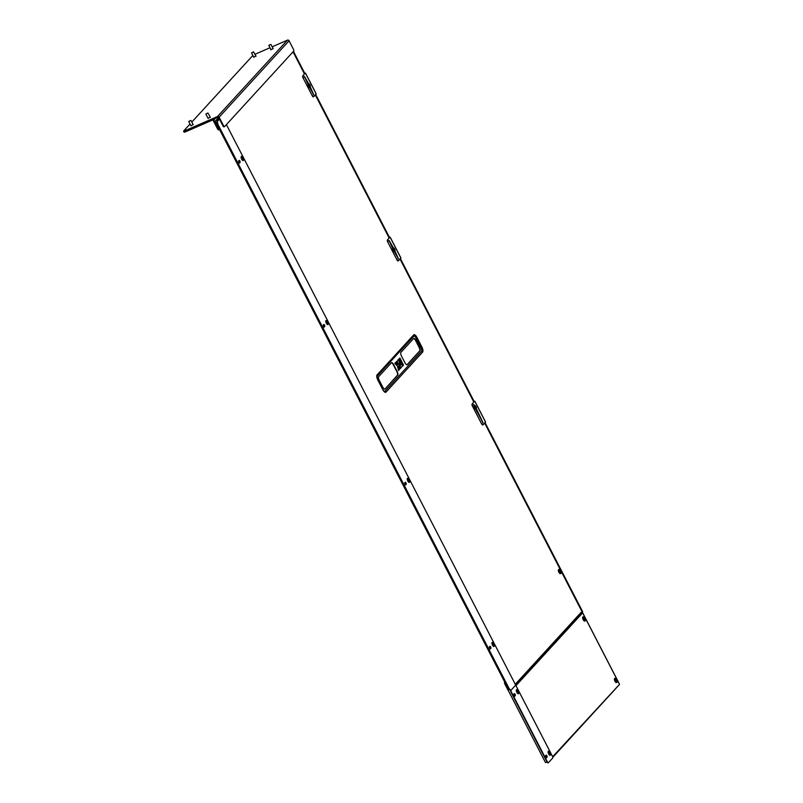 <?xml version="1.0" encoding="UTF-8"?>
<svg xmlns="http://www.w3.org/2000/svg" width="803" height="803" viewBox="0 0 803 803"><rect width="100%" height="100%" fill="white"/><g stroke="black" fill="none" stroke-linecap="round" stroke-linejoin="round"><path stroke-width="1.2" d="M558.667 570.03A1.827 0.703 66.5 0 0 558.567 570.22A1.827 0.703 66.5 0 0 558.988 572.178A1.827 0.703 66.5 0 0 559.892 573.262A1.827 0.703 66.5 0 0 560.103 573.312M581.181 612.93L515.375 684.889M377.761 379.889L377.008 376.386A3.112 1.194 -113.5 0 1 377.129 376.216L413.756 336.216A3.112 1.194 -113.5 0 1 416.044 337.993L420.983 347.569A3.112 1.194 -113.5 0 1 421.515 351.252L384.888 391.262A3.112 1.194 -113.5 0 1 384.316 391.382L382.78 389.626A4.356 1.676 66.5 0 0 385.982 392.125L422.609 352.115A4.356 1.676 66.5 0 0 421.856 346.956L416.918 337.39A4.356 1.676 66.5 0 0 413.716 334.891L377.089 374.901A4.356 1.676 66.5 0 0 377.842 380.06L382.78 389.626M385.059 388.943L397.706 375.131A3.112 1.194 66.5 0 0 397.164 371.438L393.631 364.602A3.112 1.194 66.5 0 0 391.513 362.705A3.112 1.194 66.5 0 0 391.352 362.826L378.705 376.637A3.112 1.194 66.5 0 0 379.247 380.321L382.77 387.156A3.112 1.194 66.5 0 0 384.888 389.064A3.112 1.194 66.5 0 0 385.059 388.943L397.385 375.262A3.112 1.194 66.5 0 0 396.843 371.578L393.319 364.743A3.112 1.194 66.5 0 0 391.372 362.795M407.292 364.652L419.939 350.841A3.112 1.194 66.5 0 0 419.407 347.157L415.874 340.311A3.112 1.194 66.5 0 0 413.756 338.414A3.112 1.194 66.5 0 0 413.595 338.535L400.948 352.346A3.112 1.194 66.5 0 0 401.48 356.03L405.013 362.866A3.112 1.194 66.5 0 0 407.131 364.773A3.112 1.194 66.5 0 0 407.292 364.652L406.98 364.793A3.112 1.194 66.5 0 0 406.98 364.793L419.628 350.981A3.112 1.194 66.5 0 0 419.086 347.287L415.563 340.452A3.112 1.194 66.5 0 0 413.615 338.515M218.536 117.318L216.559 119.547L219.199 118.573M217.513 119.316L219.038 119.055M217.683 119.637L216.8 119.737M582.225 612.087L581.613 612.89L581.131 612.348A0.783 0.713 42.5 0 1 581.051 613.161M219.36 118.894L215.485 120.781L219.38 118.924M219.299 118.764L215.154 120.952L219.44 119.035L217.151 121.564L219.52 119.205M398.358 370.093L399.051 369.621L398.559 366.559L399.262 369.601L398.659 370.444L397.365 366.007M399.824 368.567L400.627 368.296L399.894 368.788L400.396 368.035L396.853 361.25L396.351 361.802L397.415 364.532L395.678 362.575L394.925 363.217L397.435 366.078L395.026 363.649M395.678 362.575L394.946 363.458M558.918 571.405L559.259 572.198M560.484 573.543A2.178 0.833 -113.5 0 1 560.183 573.643A2.178 0.833 -113.5 0 1 558.577 571.575A2.178 0.833 -113.5 0 1 558.768 569.598M484.902 422.87L582.667 611.745L485.082 422.679M293.446 51.392L304.909 73.605M315.72 94.543L389.585 237.668M400.396 258.606L474.272 401.741M293.266 51.583L304.738 73.796M315.539 94.734L389.415 237.859M400.225 258.797L474.101 401.932M215.154 120.952L219.329 119.175L215.204 121.092L508.761 689.857L509.604 689.496L508.098 690.148L545.508 762.609L547.004 761.957M253.427 51.994L251.67 52.777L253.427 51.994M253.507 51.924L251.73 52.857M559.209 569.377A2.258 0.863 66.5 0 0 558.968 569.387A2.258 0.863 66.5 0 0 558.687 569.849A2.258 0.863 66.5 0 0 559.34 572.338A2.258 0.863 66.5 0 0 560.775 573.533A2.258 0.863 66.5 0 0 560.946 573.362M560.464 569.859A2.258 0.863 66.5 0 0 559.39 569.207A2.258 0.863 66.5 0 0 559.109 569.658A2.258 0.863 66.5 0 0 559.761 572.148A2.258 0.863 66.5 0 0 561.197 573.352A2.258 0.863 66.5 0 0 561.468 572.89A2.258 0.863 66.5 0 0 561.448 572.117M560.082 572.439A1.957 0.753 66.5 0 0 561.267 572.86A2.55 2.55 0 0 0 559.791 569.488A1.957 0.753 66.5 0 0 559.259 570.351A1.957 0.753 66.5 0 0 560.082 572.439M560.343 570.913L560.966 570.562A2.55 1.084 -41.7 0 0 560.906 570.301A2.539 2.238 -42.4 0 1 561.116 570.592A2.55 1.275 149.7 0 1 561.187 570.873L560.494 571.114M560.594 571.425L561.257 571.084M561.267 571.114A2.55 2.128 2.2 0 1 561.417 571.565A2.539 1.496 176.2 0 1 561.377 571.806A2.55 1.937 -163.5 0 0 561.217 571.365L560.564 571.585M560.414 571.565L561.116 571.355A2.289 1.355 78.1 0 1 561.197 571.836A2.289 2.168 4.2 0 0 561.207 571.375L561.207 571.375M561.106 571.345A2.55 1.275 149.7 0 1 560.916 571.716A2.539 1.305 -144.6 0 0 560.815 571.565A2.539 1.305 -144.6 0 0 560.705 571.425A2.55 1.084 -41.7 0 0 560.875 571.033L560.534 570.923A2.289 0.783 131.3 0 1 560.805 570.823L560.685 570.983M560.805 570.803A2.55 1.937 -163.5 0 0 560.394 570.461A2.539 0.562 -62.4 0 0 560.434 570.22A2.55 2.128 2.2 0 1 560.845 570.542L560.845 570.542A2.289 1.295 86.2 0 0 560.665 570.17A2.289 2.238 16.1 0 1 560.946 570.552L560.855 570.542M517.704 690.289A2.258 0.863 66.5 0 0 516.63 689.636A2.258 0.863 66.5 0 0 516.349 690.088A2.258 0.863 66.5 0 0 517.002 692.577A2.258 0.863 66.5 0 0 518.437 693.772A2.258 0.863 66.5 0 0 518.708 693.32A2.258 0.863 66.5 0 0 518.688 692.547M517.323 692.869A1.957 0.753 66.5 0 0 518.507 693.29A2.55 2.55 0 0 0 517.032 689.918A1.957 0.753 66.5 0 0 516.5 690.781A1.957 0.753 66.5 0 0 517.323 692.869M517.584 691.343L518.186 690.981A2.55 1.084 -41.7 0 0 518.136 690.731A2.539 2.238 -42.4 0 1 518.357 691.022A2.55 1.275 149.7 0 1 518.427 691.303L517.734 691.544M517.835 691.845L518.567 691.503A2.289 1.024 133.1 0 0 518.437 691.323L518.427 691.303M518.437 691.323L518.497 691.513A2.55 2.128 2.2 0 1 518.658 691.985A2.539 1.496 176.2 0 1 518.618 692.226A2.55 1.937 -163.5 0 0 518.457 691.795L517.805 692.015M517.654 691.985L518.357 691.784A2.289 1.355 78.1 0 1 518.437 692.256A2.289 2.168 4.2 0 0 518.447 691.795L518.447 691.795M518.347 691.774A2.55 1.275 149.7 0 1 518.156 692.136A2.539 1.305 -144.6 0 0 518.055 691.995A2.539 1.305 -144.6 0 0 517.945 691.855A2.55 1.084 -41.7 0 0 518.116 691.463L517.774 691.353A2.289 0.783 131.3 0 1 518.045 691.253L518.045 691.253A2.55 1.937 -163.5 0 0 517.634 690.881A2.539 0.562 -62.4 0 0 517.674 690.64A2.55 2.128 2.2 0 1 518.086 690.971L518.086 690.971A2.289 1.295 86.2 0 0 517.905 690.59A2.289 2.238 16.1 0 1 518.186 690.981L518.096 690.961M190.03 124.033L183.656 130.999L184.82 131.441L183.877 131.682L212.082 119.567A1.245 1.134 42.5 0 1 213.708 120.199L218.085 128.681A1.556 0.602 66.5 0 0 219.139 129.634A1.556 0.602 66.5 0 0 219.219 129.574L219.45 129.323M224.449 126.623L224.107 126.774A1.556 0.602 -113.5 0 1 224.027 126.834A1.556 0.602 -113.5 0 1 222.963 125.88L218.597 117.409A0.622 0.562 42.5 0 0 217.784 117.087L184.82 131.441L185.112 131.993L212.373 120.119A0.622 0.562 42.5 0 1 213.176 120.43L217.553 128.912L218.085 128.681M219.038 129.654L218.697 129.805A1.556 0.602 -113.5 0 1 218.617 129.865A1.556 0.602 -113.5 0 1 217.553 128.912M185.112 131.993L184.228 132.093M273.07 48.561L270.852 49.706M255.926 56.029L253.718 57.174M193.132 124.606L190.923 125.75M210.276 117.148L208.057 118.282M272.167 46.805L287.444 40.15A1.245 1.134 42.5 0 1 289.07 40.782L293.436 49.264A1.556 0.602 66.5 0 1 293.707 51.101L224.639 126.543A1.556 0.602 66.5 0 1 224.549 126.603A1.556 0.602 66.5 0 1 223.495 125.649L219.119 117.178A1.245 1.134 42.5 0 0 217.503 116.535L184.539 130.899M255.023 54.273L269.868 47.809M252.835 55.467L191.827 122.076M190.632 120.58L188.876 121.353L190.632 120.58M190.712 120.5L188.936 121.434M270.571 44.536L268.804 45.309L270.571 44.536M270.641 44.456L268.875 45.39M207.776 113.113L206.01 113.885L207.776 113.113M207.847 113.042L206.07 113.966M493.293 642.982A2.258 0.863 66.5 0 0 492.209 642.33A2.258 0.863 66.5 0 0 491.938 642.781A2.258 0.863 66.5 0 0 492.58 645.271A2.258 0.863 66.5 0 0 494.016 646.475A2.258 0.863 66.5 0 0 494.297 646.014A2.258 0.863 66.5 0 0 494.277 645.241M492.912 645.562A1.957 0.753 66.5 0 0 494.086 645.983A2.55 2.55 0 0 0 492.62 642.611A1.957 0.753 66.5 0 0 492.078 643.474A1.957 0.753 66.5 0 0 492.912 645.562M493.172 644.036L493.785 643.685A2.55 1.084 -41.7 0 0 493.725 643.424A2.539 2.238 -42.4 0 1 493.935 643.715A2.55 1.275 149.7 0 1 494.016 643.996L493.323 644.237M493.413 644.538L494.156 644.197A2.289 1.024 133.1 0 0 494.026 644.016L494.016 643.996M494.026 644.016L494.086 644.207A2.55 2.128 2.2 0 1 494.246 644.679A2.539 1.496 176.2 0 1 494.206 644.919A2.55 1.937 -163.5 0 0 494.046 644.488L493.383 644.709M493.243 644.679L493.945 644.478A2.289 1.355 78.1 0 1 494.016 644.96A2.289 2.168 4.2 0 0 494.036 644.498L494.036 644.498M493.925 644.468A2.55 1.275 149.7 0 1 493.745 644.839A2.539 1.305 -144.6 0 0 493.644 644.689A2.539 1.305 -144.6 0 0 493.534 644.548A2.55 1.084 -41.7 0 0 493.704 644.157L493.353 644.046A2.289 0.783 131.3 0 1 493.634 643.946L493.514 644.106M493.624 643.926A2.55 1.937 -163.5 0 0 493.223 643.574A2.539 0.562 -62.4 0 0 493.263 643.333A2.55 2.128 2.2 0 1 493.674 643.665L493.674 643.665A2.289 1.295 86.2 0 0 493.484 643.293A2.289 2.238 16.1 0 1 493.775 643.675L493.684 643.655M408.607 478.909A2.258 0.863 66.5 0 0 407.533 478.267A2.258 0.863 66.5 0 0 407.251 478.718A2.258 0.863 66.5 0 0 407.904 481.208A2.258 0.863 66.5 0 0 409.339 482.402A2.258 0.863 66.5 0 0 409.61 481.951A2.258 0.863 66.5 0 0 409.59 481.178M408.225 481.499A1.957 0.753 66.5 0 0 409.41 481.92A2.55 2.55 0 0 0 407.934 478.538A1.957 0.753 66.5 0 0 407.402 479.401A1.957 0.753 66.5 0 0 408.225 481.499M408.486 479.973L409.108 479.622A2.55 1.084 -41.7 0 0 409.038 479.361A2.539 2.238 -42.4 0 1 409.259 479.652A2.55 1.275 149.7 0 1 409.329 479.933L408.637 480.174M408.737 480.475L409.4 480.144M409.41 480.164A2.55 2.128 2.2 0 1 409.56 480.616A2.539 1.496 176.2 0 1 409.52 480.856A2.55 1.937 -163.5 0 0 409.359 480.425L408.707 480.646M408.556 480.616L409.259 480.405A2.289 1.355 78.1 0 1 409.339 480.887A2.289 2.168 4.2 0 0 409.349 480.425L409.359 480.425M409.249 480.405A2.55 1.275 149.7 0 1 409.058 480.766A2.539 1.305 -144.6 0 0 408.958 480.626A2.539 1.305 -144.6 0 0 408.847 480.475A2.55 1.084 -41.7 0 0 409.018 480.094L408.677 479.973A2.289 0.783 131.3 0 1 408.948 479.873L408.827 480.033M408.948 479.853A2.55 1.937 -163.5 0 0 408.536 479.511A2.539 0.562 -62.4 0 0 408.576 479.271A2.55 2.128 2.2 0 1 408.988 479.592L408.988 479.592A2.289 1.295 86.2 0 0 408.807 479.22A2.289 2.238 16.1 0 1 409.088 479.612L408.998 479.592M327.172 321.13A2.258 0.863 66.5 0 0 326.098 320.487A2.258 0.863 66.5 0 0 325.817 320.939A2.258 0.863 66.5 0 0 326.46 323.428A2.258 0.863 66.5 0 0 327.895 324.623A2.258 0.863 66.5 0 0 328.176 324.171A2.258 0.863 66.5 0 0 328.156 323.398M326.791 323.719A1.957 0.753 66.5 0 0 327.975 324.141A2.55 2.55 0 0 0 326.5 320.768A1.957 0.753 66.5 0 0 325.968 321.632A1.957 0.753 66.5 0 0 326.791 323.719M327.052 322.194L327.654 321.832A2.55 1.084 -41.7 0 0 327.604 321.581A2.539 2.238 -42.4 0 1 327.815 321.873A2.55 1.275 149.7 0 1 327.895 322.154L327.202 322.394M327.303 322.696L328.036 322.354A2.289 1.024 133.1 0 0 327.905 322.174L327.895 322.154M327.975 322.384A2.55 2.128 2.2 0 1 328.126 322.836A2.539 1.496 176.2 0 1 328.086 323.077A2.55 1.937 -163.5 0 0 327.925 322.645L327.273 322.866M327.122 322.836L327.825 322.625A2.289 1.355 78.1 0 1 327.905 323.107A2.289 2.168 4.2 0 0 327.915 322.645L327.915 322.645M327.815 322.625A2.55 1.275 149.7 0 1 327.624 322.987A2.539 1.305 -144.6 0 0 327.524 322.846A2.539 1.305 -144.6 0 0 327.413 322.696A2.55 1.084 -41.7 0 0 327.584 322.314L327.243 322.204A2.289 0.783 131.3 0 1 327.514 322.093L327.393 322.264M327.514 322.073A2.55 1.937 -163.5 0 0 327.102 321.732A2.539 0.562 -62.4 0 0 327.142 321.491A2.55 2.128 2.2 0 1 327.554 321.822L327.554 321.822A2.289 1.295 86.2 0 0 327.373 321.441A2.289 2.238 16.1 0 1 327.654 321.832L327.564 321.812M242.486 157.067A2.258 0.863 66.5 0 0 241.412 156.414A2.258 0.863 66.5 0 0 241.141 156.876A2.258 0.863 66.5 0 0 241.783 159.365A2.258 0.863 66.5 0 0 243.219 160.56A2.258 0.863 66.5 0 0 243.5 160.108A2.258 0.863 66.5 0 0 243.48 159.325M242.115 159.656A1.957 0.753 66.5 0 0 243.289 160.068A2.55 2.55 0 0 0 241.823 156.695A1.957 0.753 66.5 0 0 241.281 157.559A1.957 0.753 66.5 0 0 242.115 159.656M242.376 158.121L242.988 157.769A2.55 1.084 -41.7 0 0 242.928 157.518A2.539 2.238 -42.4 0 1 243.138 157.81A2.55 1.275 149.7 0 1 243.219 158.081L242.526 158.332M242.616 158.633L243.289 158.301M243.289 158.321A2.55 2.128 2.2 0 1 243.45 158.773A2.539 1.496 176.2 0 1 243.409 159.014A2.55 1.937 -163.5 0 0 243.249 158.572L242.586 158.803M242.446 158.773L243.148 158.562A2.289 1.355 78.1 0 1 243.219 159.044A2.289 2.168 4.2 0 0 243.239 158.582L243.239 158.582M243.128 158.552A2.55 1.275 149.7 0 1 242.948 158.924A2.539 1.305 -144.6 0 0 242.847 158.773A2.539 1.305 -144.6 0 0 242.727 158.633A2.55 1.084 -41.7 0 0 242.907 158.241L242.556 158.131A2.289 0.783 131.3 0 1 242.837 158.03L242.717 158.191M242.827 158.01A2.55 1.937 -163.5 0 0 242.426 157.669A2.539 0.562 -62.4 0 0 242.466 157.428A2.55 2.128 2.2 0 1 242.877 157.749L242.887 157.749A2.289 1.295 86.2 0 0 242.687 157.378A2.289 2.238 16.1 0 1 242.978 157.769L242.887 157.749M309.296 84.104A2.258 0.863 66.5 0 0 308.222 83.452A2.258 0.863 66.5 0 0 307.94 83.913A2.258 0.863 66.5 0 0 308.593 86.403A2.258 0.863 66.5 0 0 310.028 87.597L309.717 87.728A2.258 0.863 66.5 0 0 309.777 87.617M310.028 87.597A2.258 0.863 66.5 0 0 310.299 87.146A2.258 0.863 66.5 0 0 310.279 86.363M308.924 86.694A1.957 0.753 66.5 0 0 310.099 87.105A2.55 2.55 0 0 0 308.633 83.733A1.957 0.753 66.5 0 0 308.091 84.596A1.957 0.753 66.5 0 0 308.924 86.694M309.185 85.168L309.797 84.817A2.55 1.084 -41.7 0 0 309.737 84.556A2.539 2.238 -42.4 0 1 309.948 84.847A2.55 1.275 149.7 0 1 310.018 85.118L309.326 85.369M309.426 85.67L310.159 85.329A2.289 1.024 133.1 0 0 310.028 85.148L310.018 85.118M310.099 85.359A2.55 2.128 2.2 0 1 310.259 85.811A2.539 1.496 176.2 0 1 310.209 86.051A2.55 1.937 -163.5 0 0 310.048 85.62L309.396 85.841M309.255 85.811L309.948 85.6A2.289 1.355 78.1 0 1 310.028 86.082A2.289 2.168 4.2 0 0 310.038 85.62L310.038 85.62M309.938 85.59A2.55 1.275 149.7 0 1 309.747 85.961A2.539 1.305 -144.6 0 0 309.647 85.821A2.539 1.305 -144.6 0 0 309.536 85.67A2.55 1.084 -41.7 0 0 309.717 85.279L309.366 85.168A2.289 0.783 131.3 0 1 309.637 85.068L309.637 85.068A2.55 1.937 -163.5 0 0 309.225 84.706A2.539 0.562 -62.4 0 0 309.275 84.466A2.55 2.128 2.2 0 1 309.687 84.787L309.035 85.138L309.687 84.787A2.289 1.295 86.2 0 0 309.496 84.415A2.289 2.238 16.1 0 1 309.777 84.807L309.687 84.787M393.982 248.177A2.258 0.863 66.5 0 0 392.898 247.525A2.258 0.863 66.5 0 0 392.627 247.976A2.258 0.863 66.5 0 0 393.269 250.466A2.258 0.863 66.5 0 0 394.705 251.66A2.258 0.863 66.5 0 0 394.986 251.209A2.258 0.863 66.5 0 0 394.966 250.436M393.6 250.757A1.957 0.753 66.5 0 0 394.775 251.178A2.55 2.55 0 0 0 393.309 247.806A1.957 0.753 66.5 0 0 392.767 248.669A1.957 0.753 66.5 0 0 393.6 250.757M393.861 249.231L394.464 248.87A2.55 1.084 -41.7 0 0 394.414 248.619A2.539 2.238 -42.4 0 1 394.624 248.91A2.55 1.275 149.7 0 1 394.705 249.191L394.012 249.432M394.102 249.733L394.845 249.392A2.289 1.024 133.1 0 0 394.715 249.211L394.705 249.191M394.775 249.422A2.55 2.128 2.2 0 1 394.935 249.874A2.539 1.496 176.2 0 1 394.895 250.114A2.55 1.937 -163.5 0 0 394.735 249.683L394.072 249.904M393.932 249.874L394.634 249.673A2.289 1.355 78.1 0 1 394.715 250.145A2.289 2.168 4.2 0 0 394.725 249.683L394.725 249.683M394.624 249.663A2.55 1.275 149.7 0 1 394.434 250.024A2.539 1.305 -144.6 0 0 394.333 249.884A2.539 1.305 -144.6 0 0 394.223 249.743A2.55 1.084 -41.7 0 0 394.393 249.352L394.042 249.241A2.289 0.783 131.3 0 1 394.323 249.141L394.323 249.141A2.55 1.937 -163.5 0 0 393.912 248.769A2.539 0.562 -62.4 0 0 393.952 248.528A2.55 2.128 2.2 0 1 394.363 248.86L394.373 248.85A2.289 1.295 86.2 0 0 394.173 248.478A2.289 2.238 16.1 0 1 394.464 248.87L394.373 248.85M475.416 405.947A2.258 0.863 66.5 0 0 474.342 405.304A2.258 0.863 66.5 0 0 474.061 405.756A2.258 0.863 66.5 0 0 474.703 408.245A2.258 0.863 66.5 0 0 476.139 409.44L475.838 409.58A2.258 0.863 66.5 0 0 475.898 409.46M476.139 409.44A2.258 0.863 66.5 0 0 476.42 408.988A2.258 0.863 66.5 0 0 476.4 408.215M475.035 408.536A1.957 0.753 66.5 0 0 476.219 408.958A2.55 2.55 0 0 0 474.744 405.585A1.957 0.753 66.5 0 0 474.202 406.448A1.957 0.753 66.5 0 0 475.035 408.536M475.296 407.011L475.908 406.659A2.55 1.084 -41.7 0 0 475.848 406.398A2.539 2.238 -42.4 0 1 476.059 406.689A2.55 1.275 149.7 0 1 476.139 406.97L475.446 407.211M475.547 407.512L476.209 407.181M476.209 407.201A2.55 2.128 2.2 0 1 476.37 407.653A2.539 1.496 176.2 0 1 476.33 407.894A2.55 1.937 -163.5 0 0 476.169 407.462L475.517 407.683M475.366 407.653L476.069 407.442A2.289 1.355 78.1 0 1 476.149 407.924A2.289 2.168 4.2 0 0 476.159 407.462L476.159 407.462M476.059 407.442A2.55 1.275 149.7 0 1 475.868 407.804A2.539 1.305 -144.6 0 0 475.767 407.663A2.539 1.305 -144.6 0 0 475.657 407.512A2.55 1.084 -41.7 0 0 475.828 407.131L475.476 407.021A2.289 0.783 131.3 0 1 475.757 406.91L475.637 407.081M475.908 406.659L475.898 406.649A2.289 2.238 16.1 0 0 475.617 406.258A2.289 1.295 86.2 0 1 475.808 406.629L475.798 406.639A2.55 2.128 2.2 0 0 475.386 406.308A2.539 0.562 -62.4 0 1 475.346 406.549A2.55 1.937 -163.5 0 1 475.757 406.89L475.757 406.91M475.798 406.639L475.155 406.98L475.798 406.639M552.635 756.777L619.233 684.688M581.834 612.227L582.627 612.86L582.014 612.579L582.627 612.86L515.887 685.742M508.199 690.038A0.783 0.713 -137.5 0 1 507.757 689.636L504.866 684.036A1.556 0.602 -113.5 0 1 504.595 682.189L504.726 682.048M508.399 689.145L504.866 684.036M504.826 682.229A1.556 0.602 66.5 0 0 505.177 683.895M508.078 689.496L508.711 689.767L508.098 690.148M489.83 646.455L490.573 648.402L489.991 649.025M490.753 646.947L490.934 648.242L490.181 649.045L489.258 647.088L490.011 646.285L490.753 646.947M405.144 482.392L405.886 484.329L405.314 484.962M406.067 482.884L406.258 484.169L405.505 484.972L404.571 483.015L405.324 482.212L406.067 482.884M323.709 324.613L324.452 326.55L323.88 327.182M324.633 325.105L324.824 326.389L324.071 327.192L323.137 325.245L323.89 324.432L324.633 325.105M239.033 160.55L239.776 162.487L239.194 163.119M239.956 161.032L240.137 162.326L239.384 163.129L238.451 161.172L239.214 160.369L239.956 161.032M510.899 690.249L510.708 690.329A1.556 0.602 -113.5 0 1 510.628 690.389A1.556 0.602 -113.5 0 1 509.564 689.436L217.422 123.401A1.556 0.602 -113.5 0 1 217.151 121.564M509.564 689.436L217.422 123.401M548.298 762.709L548.108 762.79A1.556 0.602 -113.5 0 1 548.027 762.85A1.556 0.602 -113.5 0 1 546.973 761.896L547.335 761.736A1.556 0.602 66.5 0 0 548.399 762.689A1.556 0.602 66.5 0 0 548.479 762.629L552.665 758.052A1.556 0.602 66.5 0 0 552.394 756.215L516.409 686.485A1.556 0.602 66.5 0 0 515.345 685.531A1.556 0.602 66.5 0 0 515.265 685.591L511.079 690.168L515.265 685.591A1.556 0.602 66.5 0 0 514.994 683.755L226.406 124.616M326.761 323.9L326.018 322.435M242.084 159.827L241.342 158.362M408.195 481.68L407.452 480.204M492.881 645.742L492.139 644.277M217.513 121.404A1.556 0.602 66.5 0 0 217.784 123.24M509.935 689.275A1.556 0.602 66.5 0 0 510.999 690.229A1.556 0.602 66.5 0 0 511.079 690.168A1.556 0.602 66.5 0 0 511.35 692.005L510.979 692.166A1.556 0.602 -113.5 0 1 510.678 690.359M546 755.292L546.743 757.229L546.17 757.861M546.923 755.774L547.114 757.068L546.351 757.871L545.428 755.914L546.181 755.111L546.923 755.774M514.241 693.762L514.984 695.709L514.412 696.331M515.165 694.254L515.355 695.549L514.603 696.352L513.669 694.394L514.422 693.591L515.165 694.254M547.335 761.736L511.35 692.005M546.973 761.896L510.979 692.166M549.051 754.569L548.308 753.104M517.293 693.049L516.55 691.584M313.642 96.691L313.451 96.772A1.556 0.602 -113.5 0 1 313.371 96.832A1.556 0.602 -113.5 0 1 312.317 95.878L303.002 77.831A1.556 0.602 -113.5 0 1 302.731 75.984L304.779 73.354M304.939 73.284A1.556 0.602 66.5 0 0 304.447 72.702M316.151 93.901L313.822 96.611A1.556 0.602 66.5 0 1 313.742 96.671L313.371 96.832M302.731 75.984L304.809 73.414M308.462 83.442L304.397 76.345L307.92 84.245M309.637 87.567L313.742 94.754L310.319 87.045M312.317 95.878L303.002 77.831M312.678 95.718A1.556 0.602 66.5 0 0 313.742 96.671M303.092 75.823A1.556 0.602 66.5 0 0 303.363 77.67M313.501 94.714L310.119 87.537M308.051 83.532L304.267 76.546M398.318 260.754L398.137 260.834A1.556 0.602 -113.5 0 1 398.047 260.895A1.556 0.602 -113.5 0 1 396.993 259.941L387.678 241.894A1.556 0.602 -113.5 0 1 387.407 240.057L389.455 237.417M389.616 237.347A1.556 0.602 66.5 0 0 389.124 236.775M400.827 257.974L398.509 260.674A1.556 0.602 66.5 0 1 398.418 260.734L398.047 260.895M387.407 240.057L389.495 237.487M393.139 247.505L389.084 240.418L392.607 248.318M394.313 251.63L398.418 258.817L394.996 251.108M396.993 259.941L387.678 241.894M397.365 259.781A1.556 0.602 66.5 0 0 398.418 260.734M387.779 239.896A1.556 0.602 66.5 0 0 388.05 241.733M398.188 258.777L394.805 251.6M392.737 247.595L388.953 240.619M483.004 424.827L482.814 424.907A1.556 0.602 -113.5 0 1 482.733 424.968A1.556 0.602 -113.5 0 1 481.68 424.014L472.365 405.967A1.556 0.602 -113.5 0 1 472.094 404.12L474.141 401.49M474.302 401.42A1.556 0.602 66.5 0 0 473.81 400.838M485.514 422.037L483.185 424.747A1.556 0.602 66.5 0 1 483.105 424.807L482.733 424.968M472.094 404.12L474.171 401.55M474.573 405.284L473.76 404.481L474.041 406.097M475.747 409.41L483.105 422.89L476.43 408.888M481.68 424.014L472.365 405.967M482.041 423.854A1.556 0.602 66.5 0 0 483.105 424.807M472.455 403.959A1.556 0.602 66.5 0 0 472.726 405.806M482.864 422.84L476.239 409.379M474.171 405.374L473.629 404.682M583.169 616.935A2.258 0.863 66.5 0 0 582.928 616.955A2.258 0.863 66.5 0 0 582.647 617.407A2.258 0.863 66.5 0 0 583.299 619.896A2.258 0.863 66.5 0 0 584.735 621.09A2.258 0.863 66.5 0 0 584.905 620.93M584.423 617.417A2.258 0.863 66.5 0 0 583.349 616.774A2.258 0.863 66.5 0 0 583.068 617.226A2.258 0.863 66.5 0 0 583.721 619.715A2.258 0.863 66.5 0 0 585.156 620.91A2.258 0.863 66.5 0 0 585.427 620.458A2.258 0.863 66.5 0 0 585.407 619.685M584.052 620.006A1.957 0.753 66.5 0 0 585.226 620.428A2.55 2.55 0 0 0 583.751 617.045A1.957 0.753 66.5 0 0 583.219 617.909A1.957 0.753 66.5 0 0 584.052 620.006M584.303 618.481L584.925 618.129A2.55 1.084 -41.7 0 0 584.865 617.868A2.539 2.238 -42.4 0 1 585.076 618.159A2.55 1.275 149.7 0 1 585.146 618.44L584.454 618.681M585.287 618.641A2.289 1.024 133.1 0 0 585.156 618.461L585.216 618.651A2.55 2.128 2.2 0 1 585.377 619.123A2.539 1.496 176.2 0 1 585.337 619.364A2.55 1.937 -163.5 0 0 585.176 618.932L584.524 619.153M584.383 619.123L585.076 618.912A2.289 1.355 78.1 0 1 585.156 619.394A2.289 2.168 4.2 0 0 585.166 618.932L585.166 618.932M585.066 618.912A2.55 1.275 149.7 0 1 584.875 619.274A2.539 1.305 -144.6 0 0 584.775 619.133A2.539 1.305 -144.6 0 0 584.664 618.983A2.55 1.084 -41.7 0 0 584.835 618.601L584.494 618.481A2.289 0.783 131.3 0 1 584.765 618.38L584.765 618.38A2.55 1.937 -163.5 0 0 584.353 618.019A2.539 0.562 -62.4 0 0 584.403 617.778A2.55 2.128 2.2 0 1 584.805 618.099L584.815 618.099A2.289 1.295 86.2 0 0 584.624 617.728A2.289 2.238 16.1 0 1 584.905 618.119L584.815 618.099M549.463 751.809A2.258 0.863 66.5 0 0 548.389 751.156A2.258 0.863 66.5 0 0 548.108 751.618A2.258 0.863 66.5 0 0 548.75 754.107A2.258 0.863 66.5 0 0 550.185 755.302A2.258 0.863 66.5 0 0 550.467 754.85A2.258 0.863 66.5 0 0 550.446 754.067M549.081 754.398A1.957 0.753 66.5 0 0 550.266 754.81A2.55 2.55 0 0 0 548.79 751.437A1.957 0.753 66.5 0 0 548.248 752.301A1.957 0.753 66.5 0 0 549.081 754.398M549.342 752.873L549.945 752.511A2.55 1.084 -41.7 0 0 549.894 752.26A2.539 2.238 -42.4 0 1 550.105 752.552A2.55 1.275 149.7 0 1 550.185 752.823L549.493 753.073M549.583 753.375L550.326 753.033A2.289 1.024 133.1 0 0 550.196 752.853L550.185 752.823M550.196 752.853L550.256 753.043A2.55 2.128 2.2 0 1 550.416 753.515A2.539 1.496 176.2 0 1 550.376 753.756A2.55 1.937 -163.5 0 0 550.216 753.324L549.563 753.545M549.413 753.515L550.115 753.304A2.289 1.355 78.1 0 1 550.196 753.786A2.289 2.168 4.2 0 0 550.206 753.324L550.206 753.324M550.105 753.294A2.55 1.275 149.7 0 1 549.914 753.666A2.539 1.305 -144.6 0 0 549.814 753.525A2.539 1.305 -144.6 0 0 549.704 753.375A2.55 1.084 -41.7 0 0 549.874 752.983L549.523 752.873A2.289 0.783 131.3 0 1 549.804 752.772L549.804 752.772A2.55 1.937 -163.5 0 0 549.393 752.411A2.539 0.562 -62.4 0 0 549.433 752.17A2.55 2.128 2.2 0 1 549.844 752.491L549.844 752.491A2.289 1.295 86.2 0 0 549.664 752.12A2.289 2.238 16.1 0 1 549.945 752.511L549.854 752.491M614.927 678.465A2.258 0.863 66.5 0 0 614.686 678.475A2.258 0.863 66.5 0 0 614.405 678.936A2.258 0.863 66.5 0 0 615.048 681.426A2.258 0.863 66.5 0 0 616.483 682.62A2.258 0.863 66.5 0 0 616.664 682.45M616.182 678.947A2.258 0.863 66.5 0 0 615.108 678.294A2.258 0.863 66.5 0 0 614.827 678.746A2.258 0.863 66.5 0 0 615.469 681.235A2.258 0.863 66.5 0 0 616.905 682.44A2.258 0.863 66.5 0 0 617.186 681.978A2.258 0.863 66.5 0 0 617.166 681.205M615.801 681.526A1.957 0.753 66.5 0 0 616.985 681.948A2.55 2.55 0 0 0 615.51 678.575A1.957 0.753 66.5 0 0 614.978 679.438A1.957 0.753 66.5 0 0 615.801 681.526M616.062 680L616.664 679.639A2.55 1.084 -41.7 0 0 616.614 679.388A2.539 2.238 -42.4 0 1 616.824 679.679A2.55 1.275 149.7 0 1 616.905 679.96L616.212 680.201M616.313 680.512L617.045 680.161A2.289 1.024 133.1 0 0 616.915 679.98L616.905 679.96M616.915 679.98L616.975 680.171A2.55 2.128 2.2 0 1 617.136 680.653A2.539 1.496 176.2 0 1 617.095 680.894A2.55 1.937 -163.5 0 0 616.935 680.452L616.282 680.673M616.132 680.653L616.834 680.442A2.289 1.355 78.1 0 1 616.915 680.924A2.289 2.168 4.2 0 0 616.925 680.462L616.935 680.452M616.824 680.432A2.55 1.275 149.7 0 1 616.634 680.803A2.539 1.305 -144.6 0 0 616.533 680.653A2.539 1.305 -144.6 0 0 616.423 680.512A2.55 1.084 -41.7 0 0 616.594 680.121L616.242 680.011A2.289 0.783 131.3 0 1 616.523 679.91L616.523 679.91A2.55 1.937 -163.5 0 0 616.112 679.539A2.539 0.562 -62.4 0 0 616.152 679.298A2.55 2.128 2.2 0 1 616.563 679.629L616.563 679.629A2.289 1.295 86.2 0 0 616.383 679.258A2.289 2.238 16.1 0 1 616.664 679.639L616.574 679.629M396.371 361.641L397.124 361.24L400.627 368.296M399.964 368.788L398.519 366.319M402.604 365.706L400.918 367.975L399.784 365.787L401.761 364.06L402.604 365.706L401.41 364.271L399.804 366.027M402.674 365.455L402.574 363.177L401.871 363.92M402.574 363.177L403.477 365.184L402.945 365.756M401.821 363.568L402.725 365.566L401.871 363.94M401.42 363.127L399.221 358.529L399.974 358.128L402.102 362.263L399.623 358.339L399.232 358.76M399.262 358.881L401.41 363.006L402.102 362.263M399.934 364.462L398.549 359.684L397.836 360.437L398.368 359.794L400.506 363.92L400.035 364.642M398.549 359.684L400.677 363.819L400.205 364.763M515.235 684.317L581.131 612.348M293.055 51.824L304.518 74.037M315.318 94.975L389.194 238.1M400.004 259.038L473.88 402.173M484.681 423.101L560.364 569.739M561.458 571.856L582.275 612.177M421.515 351.252A1.556 1.415 42.5 0 1 422.609 352.115M421.856 346.956L420.983 347.569M416.918 337.39L416.044 337.993M384.888 391.262A1.556 1.415 42.5 0 1 385.982 392.125M413.716 334.891A1.556 1.415 42.5 0 1 413.756 336.216M382.7 389.465L377.842 380.06M377.089 374.901A1.556 1.415 42.5 0 1 377.129 376.216M402.203 363.287L401.831 363.809M397.445 364.612L395.407 362.836M399.252 369.792L398.137 366.59M400.567 367.925L396.772 361.45L396.381 361.872M398.178 359.804L397.806 360.316M400.637 367.674L402.454 365.997L400.747 367.864M401.359 362.906L401.952 362.554L401.63 363.207M399.764 365.957L401.39 364.181M401.761 364.06L402.654 366.068M399.834 366.138L401.53 363.879M400.707 367.904L399.844 366.148M398.489 370.334L399.262 369.601M398.659 370.444L397.455 366.098M398.689 366.389L399.884 368.677M395.076 363.729L395.528 362.705L394.935 363.327M395.548 362.534L397.174 364.723M396.371 361.772L397.555 364.201M397.796 360.085L398.318 359.513M399.603 358.248L402.152 362.635M399.221 358.529L399.974 358.128M401.831 363.679L402.323 363.157L403.247 364.923L402.775 365.646M401.821 363.699L402.343 362.996M215.746 117.971L213.708 120.199M222.963 125.88L223.495 125.649M289.07 40.782L219.119 117.178M287.444 40.15L217.503 116.535M619.314 683.955L582.627 612.86M316.201 94.011L305.481 73.224M400.888 258.074L390.158 237.297M485.564 422.137L474.844 401.359M293.095 51.773L304.558 73.986M315.368 94.925L389.244 238.049M400.045 258.988L473.921 402.122M484.731 423.061L560.524 569.899M561.458 571.706L582.305 612.107M396.371 361.782L396.873 361.23M399.221 358.67L399.723 358.118M253.527 51.814L256.027 56.21M253.808 57.354L251.59 53.048M184.158 132.234L183.596 131.14M218.617 129.865L219.139 129.634M224.027 126.834L224.549 126.603M193.222 124.786L191.004 120.49M191.014 125.93L188.795 121.634M273.161 48.742L270.942 44.446M270.942 49.886L268.804 45.309M207.867 112.922L210.366 117.318M208.148 118.463L205.929 114.167M582.617 612.709L619.394 683.965M552.775 757.349L619.394 684.588M316.241 93.921L305.521 73.143M400.928 257.984L390.198 237.206M485.604 422.057L474.884 401.269"/></g></svg>
